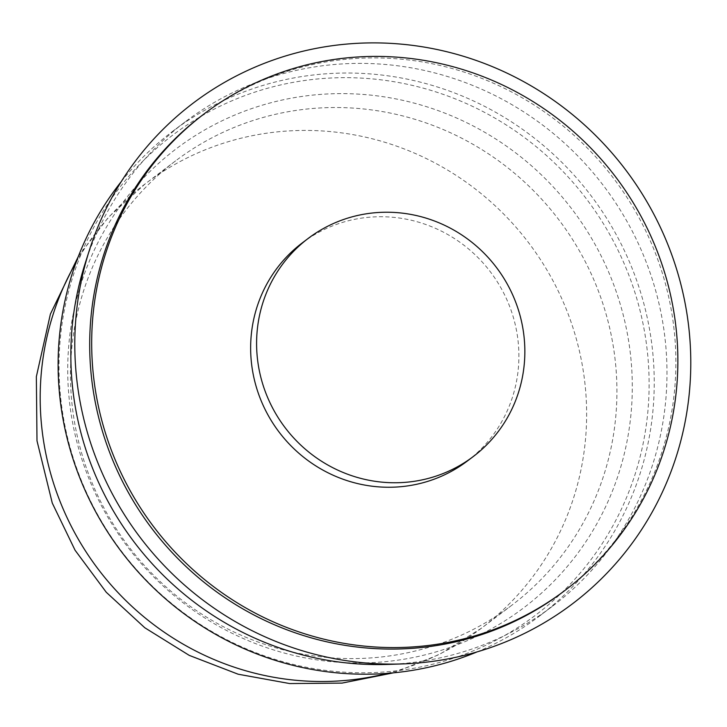 <?xml version="1.0" encoding="UTF-8"?>
<svg xmlns="http://www.w3.org/2000/svg" width="727" height="727" viewBox="0 0 727 727"><rect width="100%" height="100%" fill="white"/><g stroke="black" fill="none" stroke-linecap="round" stroke-linejoin="round"><path stroke-width="0.55" stroke-dasharray="3.63 2.73" d="M302.259 242.909A136.776 132.596 -127.1 0 1 337.219 224.134A136.776 132.596 -127.1 0 1 501.666 289.21A136.776 132.596 -127.1 0 1 467.279 461.072M440.562 643.504A278.614 270.099 -127.1 0 1 105.579 510.936A278.614 270.099 -127.1 0 1 175.625 160.849A278.614 270.099 -127.1 0 1 246.844 122.609A278.614 270.099 -127.1 0 1 581.827 255.177A278.614 270.099 -127.1 0 1 511.781 605.264A278.614 270.099 -127.1 0 1 440.562 643.504M450.077 647.375A287.847 279.059 -127.1 0 1 86.05 471.214A287.847 279.059 -127.1 0 1 249.934 109.204A287.847 279.059 -127.1 0 1 613.961 285.357A287.847 279.059 -127.1 0 1 450.077 647.375M458.673 656.463A300.86 291.672 -127.1 0 1 78.189 472.341A300.86 291.672 -127.1 0 1 249.479 93.956A300.86 291.672 -127.1 0 1 629.964 278.077A300.86 291.672 -127.1 0 1 458.673 656.463M121.3 181.568A303.941 294.653 -127.1 0 1 172.817 131.214A303.941 294.653 -127.1 0 1 250.515 89.494A303.941 294.653 -127.1 0 1 615.951 234.112A303.941 294.653 -127.1 0 1 539.534 616.023A303.941 294.653 -127.1 0 1 477.057 651.901M84.914 264.21A303.941 294.653 -127.1 0 1 185.558 121.582A303.941 294.653 -127.1 0 1 263.247 79.852A303.941 294.653 -127.1 0 1 628.691 224.479A303.941 294.653 -127.1 0 1 552.275 606.391A303.941 294.653 -127.1 0 1 474.586 648.111A303.941 294.653 -127.1 0 1 387.636 664.414M202.488 115.13A298.87 289.737 -127.1 0 1 278.886 74.099A298.87 289.737 -127.1 0 1 638.233 216.31A298.87 289.737 -127.1 0 1 563.089 591.851M76.153 262.238A278.614 270.099 -127.1 0 1 145.336 183.758A278.614 270.099 -127.1 0 1 216.555 145.518A278.614 270.099 -127.1 0 1 568.896 316.018A278.614 270.099 -127.1 0 1 481.492 628.164A278.614 270.099 -127.1 0 1 410.273 666.414A278.614 270.099 -127.1 0 1 387.146 673.384M78.371 256.377L108.614 217.073L145.336 183.758L175.625 160.849M185.558 121.582L172.817 131.214M552.275 606.391L539.534 616.023M511.781 605.264L481.492 628.164L439.435 654.445L393.389 672.848"/><path stroke-width="1.09" d="M473.232 456.574L467.279 461.072A136.776 132.596 -127.1 0 1 432.32 479.847A136.776 132.596 -127.1 0 1 267.872 414.772A136.776 132.596 -127.1 0 1 302.259 242.909L308.212 238.411A136.776 132.596 -127.1 0 1 343.171 219.636A136.776 132.596 -127.1 0 1 507.619 284.711A136.776 132.596 -127.1 0 1 473.232 456.574A136.776 132.596 -127.1 0 1 438.272 475.349A136.776 132.596 -127.1 0 1 273.825 410.273A136.776 132.596 -127.1 0 1 308.212 238.411M477.057 651.901A303.941 294.653 -127.1 0 1 461.845 657.744A303.941 294.653 -127.1 0 1 116.211 544.614A303.941 294.653 -127.1 0 1 121.3 181.568M402.131 663.933L387.636 664.414A303.941 294.653 -127.1 0 1 84.914 264.21L89.33 250.388A314.073 304.477 -127.1 0 1 273.606 59.896A314.073 304.477 -127.1 0 1 670.785 252.096A314.073 304.477 -127.1 0 1 491.979 647.085A314.073 304.477 -127.1 0 1 402.131 663.933A314.073 304.477 -127.1 0 1 89.33 250.388M565.07 590.351L563.089 591.851A298.87 289.737 -127.1 0 1 486.699 632.881A298.87 289.737 -127.1 0 1 127.343 490.67A298.87 289.737 -127.1 0 1 202.488 115.13L204.469 113.63A298.87 289.737 -127.1 0 1 280.867 72.6A298.87 289.737 -127.1 0 1 640.214 214.81A298.87 289.737 -127.1 0 1 565.07 590.351A298.87 289.737 -127.1 0 1 488.68 631.381A298.87 289.737 -127.1 0 1 129.333 489.171A298.87 289.737 -127.1 0 1 204.469 113.63M387.146 673.384A278.614 270.099 -127.1 0 1 57.933 495.914A278.614 270.099 -127.1 0 1 76.153 262.238M393.389 672.848L342.044 683.098L289.673 683.562L238.147 674.211L189.274 655.39L144.791 627.755L106.269 592.278L75.063 550.221L52.28 503.084L36.995 440.807L36.35 376.677L50.39 314.091L78.371 256.377"/></g></svg>

